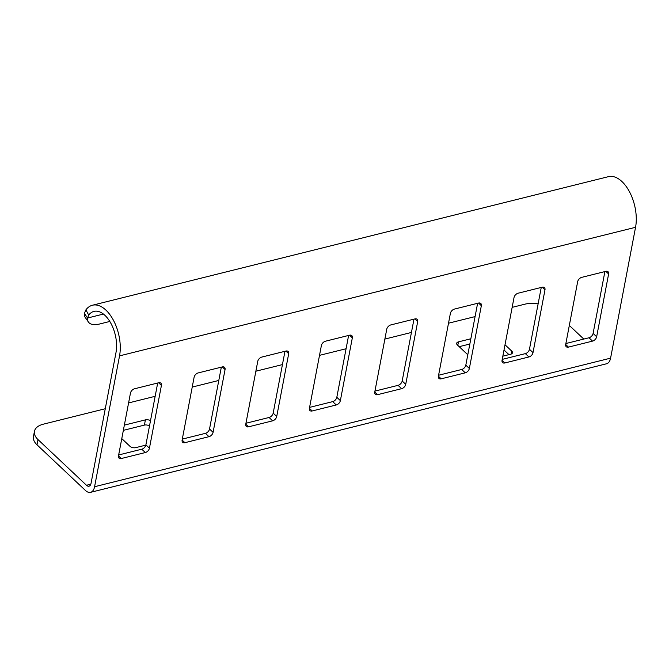 <?xml version="1.0" encoding="UTF-8"?>
<svg xmlns="http://www.w3.org/2000/svg" width="669" height="669" viewBox="0 0 669 669"><rect width="100%" height="100%" fill="white"/><g stroke="black" fill="none" stroke-linecap="round" stroke-linejoin="round"><path stroke-width="1" d="M90.549 492.342L606.557 363.769A12.678 6.907 -104 0 0 610.588 358.149L94.58 486.723A12.678 6.907 -104 0 1 90.549 492.342A12.678 6.907 -104 0 1 85.49 490.502L37.012 444.818A21.132 11.465 -169.2 0 1 33.45 436.573L34.445 431.338A21.132 11.465 -169.2 0 1 43.385 424.163L105.276 408.742M149.505 425.944A4.223 2.291 10.8 0 0 144.404 425.108L123.355 430.351M508.95 354.645L504.016 349.996M469.847 344.017L459.193 346.667M610.588 358.149L635.55 227.301A33.818 18.414 -104 0 0 629.412 191.635A33.818 18.414 -104 0 0 608.456 176.658L92.447 305.231A33.818 18.414 -104 0 0 85.933 309.822L88.684 315.116L87.564 318.018L84.394 313.435L85.933 309.822M94.58 486.723L119.542 355.875A33.818 18.414 -104 0 0 113.404 320.217A33.818 18.414 -104 0 0 92.447 305.231M325.485 341.207L349.569 335.202A4.223 2.701 -46.7 0 1 351.802 335.612A4.223 2.701 -46.7 0 1 352.337 337.837L340.362 400.622A4.223 2.701 -46.7 0 1 336.256 404.971L312.18 410.967A4.223 2.701 -46.7 0 1 309.948 410.557A4.223 2.701 -46.7 0 1 309.404 408.341L321.379 345.547A4.223 2.701 -46.7 0 1 325.485 341.207M261.847 357.062L285.922 351.058A4.223 2.701 -46.7 0 1 288.163 351.476A4.223 2.701 -46.7 0 1 288.699 353.692L276.723 416.486A4.223 2.701 -46.7 0 1 272.618 420.826L248.534 426.83A4.223 2.701 -46.7 0 1 246.301 426.412A4.223 2.701 -46.7 0 1 245.766 424.196L257.741 361.402A4.223 2.701 -46.7 0 1 261.847 357.062M134.561 388.773L158.645 382.777A4.223 2.701 -46.7 0 1 160.878 383.186A4.223 2.701 -46.7 0 1 161.421 385.411L149.438 448.197A4.223 2.701 -46.7 0 1 145.332 452.545L121.256 458.541A4.223 2.701 -46.7 0 1 119.023 458.131A4.223 2.701 -46.7 0 1 118.48 455.915L130.455 393.121A4.223 2.701 -46.7 0 1 134.561 388.773M198.208 372.917L222.284 366.921A4.223 2.701 -46.7 0 1 224.516 367.331A4.223 2.701 -46.7 0 1 225.06 369.547L213.085 432.341A4.223 2.701 -46.7 0 1 208.979 436.681L184.895 442.686A4.223 2.701 -46.7 0 1 182.662 442.276A4.223 2.701 -46.7 0 1 182.119 440.051L194.102 377.266A4.223 2.701 -46.7 0 1 198.208 372.917M592.542 341.115A4.223 2.701 -46.7 0 0 596.648 336.766L608.623 273.972A4.223 2.701 -46.7 0 0 608.088 271.756A4.223 2.701 -46.7 0 0 605.846 271.346L581.771 277.342A4.223 2.701 -46.7 0 0 577.665 281.691L565.69 344.476A4.223 2.701 -46.7 0 0 566.225 346.701A4.223 2.701 -46.7 0 0 568.458 347.111L592.542 341.115L588.996 337.77A4.223 2.701 -46.7 0 0 593.102 333.421L604.893 271.581M528.903 356.97A4.223 2.701 -46.7 0 0 533.009 352.622L544.984 289.836A4.223 2.701 -46.7 0 0 544.441 287.611A4.223 2.701 -46.7 0 0 542.208 287.202L518.132 293.206A4.223 2.701 -46.7 0 0 514.026 297.546L502.043 360.34A4.223 2.701 -46.7 0 0 502.586 362.556A4.223 2.701 -46.7 0 0 504.819 362.966L528.903 356.97L525.357 353.625A4.223 2.701 -46.7 0 0 529.455 349.277L541.254 287.436M465.256 372.825A4.223 2.701 -46.7 0 0 469.362 368.477L481.346 305.691A4.223 2.701 -46.7 0 0 480.802 303.475A4.223 2.701 -46.7 0 0 478.569 303.057L454.485 309.061A4.223 2.701 -46.7 0 0 450.379 313.401L438.404 376.195A4.223 2.701 -46.7 0 0 438.948 378.411A4.223 2.701 -46.7 0 0 441.18 378.83L465.256 372.825L461.71 369.48A4.223 2.701 -46.7 0 0 465.816 365.14L477.616 303.3M401.617 388.681A4.223 2.701 -46.7 0 0 405.723 384.341L417.699 321.546A4.223 2.701 -46.7 0 0 417.163 319.33A4.223 2.701 -46.7 0 0 414.931 318.921L390.847 324.917A4.223 2.701 -46.7 0 0 386.741 329.265L374.765 392.051A4.223 2.701 -46.7 0 0 375.309 394.275A4.223 2.701 -46.7 0 0 377.542 394.685L401.617 388.681L398.072 385.344A4.223 2.701 -46.7 0 0 402.178 380.996L413.977 319.155M109.8 321.454L99.556 324.013A21.132 10.094 -34.7 0 1 88.442 322.065L85.272 317.482A21.132 10.094 -34.7 0 1 84.394 313.435M88.442 322.065A21.132 10.094 -34.7 0 1 87.564 318.018L103.427 314.062M37.012 444.818L38.008 439.592L86.485 485.268A6.339 3.454 -104 0 0 89.019 486.196A6.339 3.454 -104 0 0 91.034 483.378L115.996 352.53A27.479 14.969 -104 0 0 111.012 323.553A27.479 14.969 -104 0 0 93.978 311.386A27.479 14.969 -104 0 0 88.684 315.116M38.008 439.592A21.132 11.465 -169.2 0 1 34.445 431.338M128.59 402.93L155.158 396.307M192.229 387.075L218.796 380.452M255.867 371.211L282.435 364.597M319.506 355.356L346.074 348.741M384.867 339.074L411.435 332.451M448.514 323.211L475.082 316.596M512.153 307.355L524.989 304.161A21.132 11.465 -169.2 0 1 538.119 303.885M569.319 325.435L583.786 339.066M348.616 335.437L336.816 397.286A4.223 2.701 -46.7 0 1 332.71 401.626L309.588 407.388M284.969 351.3L273.178 413.141A4.223 2.701 -46.7 0 1 269.072 417.481L245.941 423.251M157.692 383.011L145.892 444.852A4.223 2.701 -46.7 0 1 141.786 449.2L118.664 454.962M221.33 367.156L209.531 428.996A4.223 2.701 -46.7 0 1 205.425 433.345L182.303 439.107M565.865 343.532L588.996 337.77M502.227 359.387L525.357 353.625M438.588 375.242L461.71 369.48M374.941 391.106L398.072 385.344M121.783 438.605L129.92 446.273A4.223 2.291 10.8 0 0 135.723 447.645L145.834 445.128M150.5 420.709A4.223 2.291 10.8 0 0 145.407 419.873L124.359 425.116M502.837 356.167L510.69 354.21A4.223 2.291 10.8 0 0 512.479 352.772A4.223 2.291 10.8 0 0 511.768 351.125L505.02 344.769M470.842 338.782L458.449 341.867A4.223 2.291 10.8 0 0 456.659 343.306A4.223 2.291 10.8 0 0 457.37 344.953L467.798 354.779M635.55 227.301L119.542 355.875M90.825 484.189L86.485 485.268M144.404 425.108L145.407 419.873M511.208 354.052L511.768 351.125M457.788 345.346L458.449 341.867M352.337 337.837L349.553 335.202M340.362 400.622L336.816 397.286M336.256 404.971L332.71 401.626M312.18 410.967L309.404 408.349M288.699 353.692L285.914 351.066M276.723 416.486L273.178 413.141M272.618 420.826L269.072 417.481M248.534 426.83L245.757 424.213M161.421 385.411L158.628 382.777M149.438 448.197L145.892 444.852M145.332 452.545L141.786 449.2M121.256 458.541L118.48 455.924M225.06 369.547L222.267 366.921M213.085 432.341L209.531 428.996M208.979 436.681L205.425 433.345M184.895 442.686L182.119 440.068M608.623 273.972L605.838 271.346M596.648 336.766L593.102 333.421M568.458 347.111L565.681 344.493M544.984 289.836L542.199 287.202M533.009 352.622L529.455 349.277M504.819 362.966L502.043 360.348M481.346 305.691L478.552 303.065M469.362 368.477L465.816 365.14M441.18 378.83L438.404 376.212M417.699 321.546L414.914 318.921M405.723 384.341L402.178 380.996M377.542 394.685L374.765 392.067"/></g></svg>
